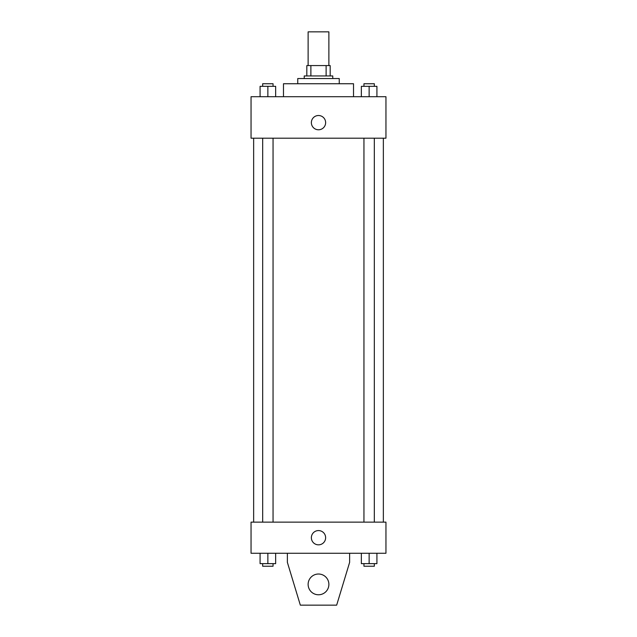 <?xml version="1.0" encoding="UTF-8"?>
<svg xmlns="http://www.w3.org/2000/svg" width="637" height="637" viewBox="0 0 637 637"><rect width="100%" height="100%" fill="white"/><g stroke="black" fill="none" stroke-linecap="round" stroke-linejoin="round"><path stroke-width="0.96" d="M328.875 65.571L328.875 31.85L308.125 31.85L308.125 65.571M310.888 75.946L310.888 65.571L306.827 65.571L306.827 75.946L306.827 65.571M310.888 65.571L330.173 65.571L330.173 75.946M326.112 75.946L326.112 65.571M304.231 78.542L304.231 75.946L332.769 75.946L332.769 78.542M297.75 83.734L297.75 78.542L339.25 78.542L339.25 83.734M283.481 96.705L283.481 83.734L353.519 83.734L353.519 96.705M251.05 96.705L385.95 96.705L385.95 138.205L251.05 138.205L251.05 96.705M318.5 129.781A7.134 7.134 0 0 1 312.321 119.079A7.134 7.134 0 0 1 324.679 119.079A7.134 7.134 0 0 1 318.5 129.781M251.05 522.141L385.95 522.141L385.95 553.266L251.05 553.266L251.05 522.141M311.366 537.7A7.134 7.134 0 0 1 322.067 531.529A7.134 7.134 0 0 1 322.067 543.879A7.134 7.134 0 0 1 311.366 537.7M349.633 553.266L349.633 562.344L336.662 605.15L300.338 605.15L287.367 562.344L287.367 553.266M308.125 584.4A10.375 10.375 0 0 1 323.692 575.41A10.375 10.375 0 0 1 323.692 593.381A10.375 10.375 0 0 1 308.125 584.4M361.354 96.705L361.354 86.329L376.921 86.329L376.921 96.705L376.921 86.329M369.134 96.705L369.134 86.329M374.325 86.329L374.325 83.734L363.95 83.734L363.95 86.329M260.079 96.705L260.079 86.329L275.646 86.329L275.646 96.705L275.646 86.329M267.866 96.705L267.866 86.329M273.05 86.329L273.05 83.734L262.675 83.734L262.675 86.329M361.354 553.266L361.354 563.641L376.921 563.641L376.921 553.266L376.921 563.641M369.134 563.641L369.134 553.266M374.325 563.641L374.325 566.237L363.95 566.237L363.95 563.641M260.079 553.266L260.079 563.641L275.646 563.641L275.646 553.266L275.646 563.641M267.866 563.641L267.866 553.266M273.05 563.641L273.05 566.237L262.675 566.237L262.675 563.641M383.355 522.141L383.355 138.205M253.645 522.141L253.645 138.205M363.95 138.205L363.95 522.141M374.325 138.205L374.325 522.141M273.05 522.141L273.05 138.205M262.675 522.141L262.675 138.205"/></g></svg>
